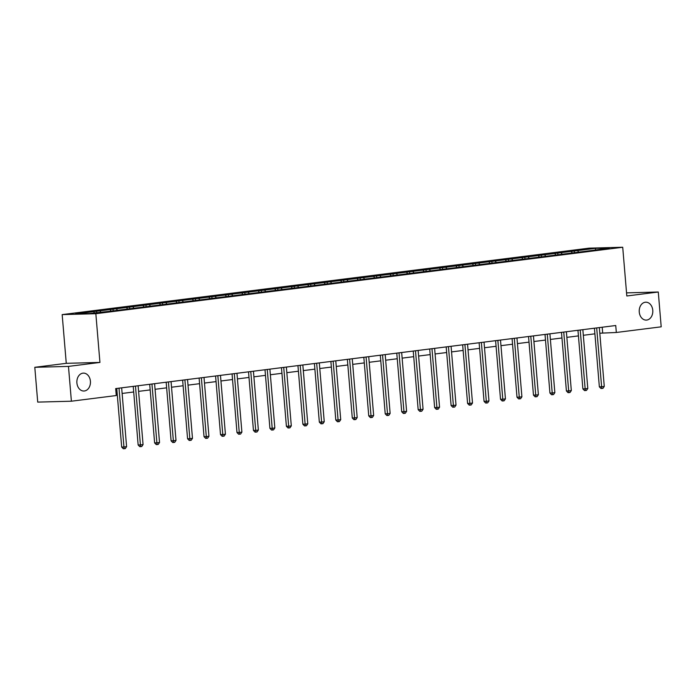 <?xml version="1.0" encoding="UTF-8"?>
<svg xmlns="http://www.w3.org/2000/svg" width="696" height="696" viewBox="0 0 696 696"><rect width="100%" height="100%" fill="white"/><g stroke="black" fill="none" stroke-linecap="round" stroke-linejoin="round"><path stroke-width="1.04" d="M90.41 381.217A8.952 6.795 -91.5 0 1 83.894 391.022A8.952 6.795 -91.5 0 1 76.899 382.922A8.952 6.795 -91.5 0 1 83.416 373.126A8.952 6.795 -91.5 0 1 90.41 381.217M652.77 310.294A8.952 6.795 -91.5 0 1 646.253 320.099A8.952 6.795 -91.5 0 1 639.259 311.999A8.952 6.795 -91.5 0 1 645.775 302.203A8.952 6.795 -91.5 0 1 652.77 310.294M34.8 367.305L68.469 366.4L99.937 362.433L66.268 363.329L34.8 367.305L37.723 402.105L71.392 401.209L116.267 395.546L115.684 388.585L615.742 325.519L616.325 332.479L661.2 326.824L658.277 292.015L626.548 292.868M66.268 363.329L62.17 314.609L589.051 248.159L622.72 247.254L95.839 313.705L62.17 314.609M595.489 248.333L75.577 313.905L89.41 313.531L110.681 311.182L594.688 250.134L609.322 247.959L595.489 248.333L595.463 249.707M99.859 310.842L100.807 312.095M109.994 309.563L111.169 311.121M116.336 308.763L117.276 310.016M126.472 307.484L127.638 309.041M132.805 306.684L133.745 307.936M142.941 305.405L144.107 306.962M149.275 304.604L150.214 305.866M159.41 303.325L160.585 304.883M165.744 302.525L166.692 303.787M175.888 301.246L177.054 302.803M182.221 300.454L183.161 301.707M192.357 299.176L193.523 300.733M198.691 298.375L199.63 299.628M208.826 297.096L209.992 298.654M215.16 296.296L216.108 297.549M225.295 295.017L226.47 296.574M231.637 294.217L232.577 295.478M241.773 292.938L242.939 294.495M248.107 292.146L249.046 293.399M258.242 290.867L259.408 292.424M264.576 290.067L265.515 291.32M274.711 288.788L275.886 290.345M281.045 287.987L281.993 289.24M291.189 286.709L292.355 288.266M297.523 285.908L298.462 287.17M307.658 284.629L308.824 286.186M313.992 283.829L314.931 285.09M324.127 282.559L325.293 284.107M330.461 281.758L331.409 283.011M340.596 280.479L341.771 282.037M346.939 279.679L347.878 280.932M357.074 278.4L358.24 279.957M363.408 277.6L364.347 278.852M373.543 276.321L374.709 277.878M379.877 275.52L380.816 276.782M390.012 274.241L391.187 275.799M396.346 273.45L397.294 274.702M406.49 272.171L407.656 273.728M412.824 271.37L413.763 272.623M422.959 270.091L424.125 271.649M429.293 269.291L430.232 270.544M439.428 268.012L440.594 269.57M445.762 267.212L446.71 268.473M455.897 265.933L457.072 267.49M462.24 265.132L463.179 266.394M472.375 263.862L473.541 265.411M478.709 263.062L479.648 264.315M488.844 261.783L490.01 263.34M495.178 260.983L496.118 262.235M505.313 259.704L506.488 261.261M511.647 258.903L512.595 260.156M521.783 257.624L522.957 259.182M528.125 256.824L529.064 258.085M538.26 255.545L539.426 257.102M544.594 254.753L545.534 256.006M554.729 253.475L555.895 255.032M561.063 252.674L562.011 253.927M571.198 251.395L572.373 252.952M577.541 250.595L578.48 251.848M68.469 366.4L71.392 401.209M99.937 362.433L95.839 313.705M622.72 247.254L626.809 295.983L658.277 292.015M599.795 333.21L616.325 332.479M116.154 394.206L117.224 394.066M122.122 393.449L133.702 391.987M138.591 391.37L150.171 389.917M155.069 389.299L166.64 387.837M171.538 387.22L183.109 385.758M188.007 385.14L199.587 383.679M204.476 383.061L216.056 381.608M220.954 380.99L232.525 379.529M237.423 378.911L249.003 377.45M253.892 376.832L265.472 375.37M270.37 374.752L281.941 373.291M286.839 372.673L298.41 371.22M303.308 370.603L314.888 369.141M319.777 368.523L331.357 367.062M336.255 366.444L347.826 364.982M352.724 364.365L364.304 362.912M369.193 362.294L380.773 360.832M385.671 360.215L397.242 358.753M402.14 358.135L413.711 356.674M418.609 356.056L430.189 354.595M435.078 353.977L446.658 352.524M451.556 351.906L463.127 350.445M468.025 349.827L479.605 348.365M484.494 347.748L496.074 346.286M500.972 345.668L512.543 344.215M517.441 343.598L529.012 342.136M533.91 341.519L545.49 340.057M550.379 339.439L561.959 337.978M566.857 337.36L578.428 335.898M583.326 335.289L594.906 333.828M93.525 311.634L94.465 312.895M602.205 327.224L602.675 332.845M574.217 250.682L574.383 252.7M557.74 252.761L557.914 254.771M541.27 254.84L541.445 256.85M524.801 256.92L524.967 258.929M508.332 258.99L508.498 261.009M491.855 261.07L492.028 263.079M475.385 263.149L475.551 265.159M458.916 265.228L459.082 267.238M442.439 267.299L442.613 269.317M425.969 269.378L426.143 271.397M409.5 271.457L409.666 273.467M393.031 273.537L393.197 275.546M376.553 275.616L376.727 277.626M360.084 277.687L360.258 279.705M343.615 279.766L343.78 281.776M327.146 281.845L327.311 283.855M310.668 283.925L310.842 285.934M294.199 285.995L294.365 288.014M277.73 288.074L277.895 290.093M261.252 290.154L261.426 292.163M244.783 292.233L244.957 294.243M228.314 294.312L228.479 296.322M211.845 296.383L212.01 298.401M195.367 298.462L195.541 300.472M178.898 300.541L179.063 302.551M162.429 302.621L162.594 304.63M145.951 304.691L146.125 306.71M129.482 306.771L129.656 308.789M113.013 308.85L113.178 310.86M96.544 310.929L96.683 312.617M594.428 328.207L599.352 386.811L601.622 386.75L596.69 327.999A1.401 1.061 88.5 0 0 596.681 327.92M604.267 386.41L602.945 388.342L601.883 388.472L601.622 386.75L604.267 386.41L599.334 327.668A1.401 1.061 88.5 0 1 599.326 327.59M601.883 388.472L600.979 388.499L599.352 386.811M577.958 330.287L582.883 388.89L585.153 388.829L580.22 330.078A1.401 1.061 88.5 0 0 580.212 330M587.798 388.49L586.476 390.421L585.414 390.552L585.153 388.829L587.798 388.49L582.856 329.739A1.401 1.061 88.5 0 1 582.856 329.669M585.414 390.552L584.51 390.578L582.883 388.89M561.489 332.357L566.405 390.961L568.684 390.9L563.751 332.149A1.401 1.061 88.5 0 0 563.743 332.079M571.32 390.569L569.998 392.5L568.945 392.631L568.684 390.9L571.32 390.569L566.387 331.818A1.401 1.061 88.5 0 1 566.387 331.74M568.945 392.631L568.032 392.657L566.405 390.961M545.012 334.437L549.936 393.04L552.215 392.979L547.274 334.228A1.401 1.061 88.5 0 0 547.274 334.15M554.851 392.648L553.529 394.571L552.476 394.71L552.215 392.979L554.851 392.648L549.918 333.897A1.401 1.061 88.5 0 1 549.91 333.819M552.476 394.71L551.563 394.736L549.936 393.04M528.542 336.516L533.467 395.119L535.737 395.058L530.804 336.307A1.401 1.061 88.5 0 0 530.796 336.229M538.382 394.728L537.06 396.65L535.998 396.79L535.737 395.058L538.382 394.728L533.449 335.977A1.401 1.061 88.5 0 1 533.44 335.898M535.998 396.79L535.093 396.807L533.467 395.119M512.073 338.595L516.997 397.199L519.268 397.138L514.335 338.387A1.401 1.061 88.5 0 0 514.327 338.308M521.904 396.798L520.582 398.73L519.529 398.86L519.268 397.138L521.904 396.798L516.971 338.047A1.401 1.061 88.5 0 1 516.971 337.978M519.529 398.86L518.616 398.886L516.997 397.199M495.604 340.675L500.52 399.269L502.799 399.208L497.866 340.457A1.401 1.061 88.5 0 0 497.858 340.387M505.435 398.878L504.113 400.809L503.06 400.94L502.799 399.208L505.435 398.878L500.502 340.126A1.401 1.061 88.5 0 1 500.502 340.057M503.06 400.94L502.147 400.966L500.52 399.269M479.126 342.745L484.051 401.348L486.321 401.288L481.388 342.536A1.401 1.061 88.5 0 0 481.38 342.467M488.966 400.957L487.644 402.888L486.582 403.019L486.321 401.288L488.966 400.957L484.033 342.206A1.401 1.061 88.5 0 1 484.024 342.127M486.582 403.019L485.678 403.045L484.051 401.348M462.657 344.825L467.582 403.428L469.852 403.367L464.919 344.616A1.401 1.061 88.5 0 0 464.911 344.537M472.497 403.036L471.175 404.959L470.113 405.098L469.852 403.367L472.497 403.036L467.555 344.285A1.401 1.061 88.5 0 1 467.555 344.207M470.113 405.098L469.208 405.115L467.582 403.428M446.188 346.904L451.104 405.507L453.383 405.446L448.45 346.695A1.401 1.061 88.5 0 0 448.442 346.617M456.019 405.107L454.697 407.038L453.644 407.169L453.383 405.446L456.019 405.107L451.086 346.364A1.401 1.061 88.5 0 1 451.086 346.286M453.644 407.169L452.731 407.195L451.104 405.507M429.71 348.983L434.635 407.586L436.914 407.525L431.981 348.774A1.401 1.061 88.5 0 0 431.972 348.696M439.55 407.186L438.228 409.118L437.175 409.248L436.914 407.525L439.55 407.186L434.617 348.435A1.401 1.061 88.5 0 1 434.608 348.365M437.175 409.248L436.262 409.274L434.635 407.586M413.241 351.054L418.165 409.657L420.436 409.596L415.503 350.845A1.401 1.061 88.5 0 0 415.495 350.775M423.081 409.265L421.759 411.197L420.697 411.327L420.436 409.596L423.081 409.265L418.148 350.514A1.401 1.061 88.5 0 1 418.139 350.436M420.697 411.327L419.792 411.353L418.165 409.657M396.772 353.133L401.696 411.736L403.967 411.675L399.034 352.924A1.401 1.061 88.5 0 0 399.025 352.846M406.603 411.345L405.281 413.267L404.228 413.407L403.967 411.675L406.603 411.345L401.67 352.594A1.401 1.061 88.5 0 1 401.67 352.515M404.228 413.407L403.315 413.433L401.696 411.736M380.303 355.212L385.219 413.815L387.498 413.755L382.565 355.004A1.401 1.061 88.5 0 0 382.556 354.925M390.134 413.424L388.812 415.347L387.759 415.486L387.498 413.755L390.134 413.424L385.201 354.673A1.401 1.061 88.5 0 1 385.201 354.595M387.759 415.486L386.845 415.503L385.219 413.815M363.825 357.292L368.75 415.895L371.02 415.834L366.087 357.083A1.401 1.061 88.5 0 0 366.079 357.005M373.665 415.495L372.343 417.426L371.281 417.556L371.02 415.834L373.665 415.495L368.732 356.743A1.401 1.061 88.5 0 1 368.723 356.674M371.281 417.556L370.376 417.583L368.75 415.895M347.356 359.362L352.28 417.965L354.551 417.905L349.618 359.153A1.401 1.061 88.5 0 0 349.61 359.084M357.196 417.574L355.874 419.505L354.812 419.636L354.551 417.905L357.196 417.574L352.254 358.823A1.401 1.061 88.5 0 1 352.254 358.753M354.812 419.636L353.907 419.662L352.28 417.965M330.887 361.441L335.803 420.045L338.082 419.984L333.149 361.233A1.401 1.061 88.5 0 0 333.14 361.163M340.718 419.653L339.396 421.585L338.343 421.715L338.082 419.984L340.718 419.653L335.785 360.902A1.401 1.061 88.5 0 1 335.785 360.824M338.343 421.715L337.43 421.741L335.803 420.045M314.409 363.521L319.334 422.124L321.613 422.063L316.68 363.312A1.401 1.061 88.5 0 0 316.671 363.234M324.249 421.733L322.927 423.655L321.874 423.794L321.613 422.063L324.249 421.733L319.316 362.981A1.401 1.061 88.5 0 1 319.307 362.903M321.874 423.794L320.96 423.812L319.334 422.124M297.94 365.6L302.864 424.203L305.135 424.142L300.202 365.391A1.401 1.061 88.5 0 0 300.194 365.313M307.78 423.803L306.457 425.735L305.396 425.865L305.135 424.142L307.78 423.803L302.847 365.061A1.401 1.061 88.5 0 1 302.838 364.982M305.396 425.865L304.491 425.891L302.864 424.203M281.471 367.679L286.395 426.283L288.666 426.222L283.733 367.471A1.401 1.061 88.5 0 0 283.724 367.392M291.302 425.882L289.98 427.814L288.927 427.944L288.666 426.222L291.302 425.882L286.369 367.131A1.401 1.061 88.5 0 1 286.369 367.062M288.927 427.944L288.014 427.97L286.395 426.283M265.002 369.75L269.918 428.353L272.197 428.292L267.264 369.541A1.401 1.061 88.5 0 0 267.255 369.472M274.833 427.962L273.511 429.893L272.458 430.024L272.197 428.292L274.833 427.962L269.9 369.211A1.401 1.061 88.5 0 1 269.9 369.132M272.458 430.024L271.544 430.05L269.918 428.353M248.524 371.829L253.448 430.433L255.719 430.372L250.786 371.62A1.401 1.061 88.5 0 0 250.778 371.542M258.364 430.041L257.041 431.964L255.98 432.103L255.719 430.372L258.364 430.041L253.431 371.29A1.401 1.061 88.5 0 1 253.422 371.212M255.98 432.103L255.075 432.129L253.448 430.433M232.055 373.909L236.979 432.512L239.25 432.451L234.317 373.7A1.401 1.061 88.5 0 0 234.308 373.621M241.895 432.12L240.572 434.043L239.511 434.182L239.25 432.451L241.895 432.12L236.962 373.369A1.401 1.061 88.5 0 1 236.953 373.291M239.511 434.182L238.606 434.2L236.979 432.512M215.586 375.988L220.501 434.591L222.781 434.53L217.848 375.779A1.401 1.061 88.5 0 0 217.839 375.701M225.417 434.191L224.095 436.122L223.042 436.253L222.781 434.53L225.417 434.191L220.484 375.44A1.401 1.061 88.5 0 1 220.484 375.37M223.042 436.253L222.128 436.279L220.501 434.591M199.108 378.058L204.032 436.662L206.312 436.601L201.379 377.85A1.401 1.061 88.5 0 0 201.37 377.78M208.948 436.27L207.626 438.202L206.573 438.332L206.312 436.601L208.948 436.27L204.015 377.519A1.401 1.061 88.5 0 1 204.006 377.441M206.573 438.332L205.659 438.358L204.032 436.662M182.639 380.138L187.563 438.741L189.834 438.68L184.901 379.929A1.401 1.061 88.5 0 0 184.892 379.859M192.479 438.35L191.156 440.281L190.095 440.411L189.834 438.68L192.479 438.35L187.546 379.598A1.401 1.061 88.5 0 1 187.537 379.52M190.095 440.411L189.19 440.438L187.563 438.741M166.17 382.217L171.094 440.82L173.365 440.759L168.432 382.008A1.401 1.061 88.5 0 0 168.423 381.93M176.001 440.429L174.679 442.351L173.626 442.491L173.365 440.759L176.001 440.429L171.068 381.678A1.401 1.061 88.5 0 1 171.068 381.599M173.626 442.491L172.712 442.508L171.094 440.82M149.701 384.296L154.616 442.9L156.896 442.839L151.963 384.088A1.401 1.061 88.5 0 0 151.954 384.009M159.532 442.499L158.209 444.431L157.157 444.561L156.896 442.839L159.532 442.499L154.599 383.757A1.401 1.061 88.5 0 1 154.599 383.679M157.157 444.561L156.243 444.587L154.616 442.9M133.223 386.376L138.147 444.979L140.418 444.918L135.485 386.167A1.401 1.061 88.5 0 0 135.476 386.089M143.063 444.579L141.74 446.51L140.688 446.641L140.418 444.918L143.063 444.579L138.13 385.828A1.401 1.061 88.5 0 1 138.121 385.758M140.688 446.641L139.774 446.667L138.147 444.979M116.754 388.446L121.678 447.05L123.949 446.989L119.016 388.238A1.401 1.061 88.5 0 0 119.007 388.168M126.594 446.658L125.271 448.589L124.21 448.72L123.949 446.989L126.594 446.658L121.661 387.907A1.401 1.061 88.5 0 1 121.652 387.829M124.21 448.72L123.305 448.746L121.678 447.05M596.69 327.999L595.924 328.016M580.22 330.078L579.455 330.095M563.751 332.149L562.986 332.175M547.274 334.228L546.508 334.245M530.804 336.307L530.039 336.325M514.335 338.387L513.57 338.404M497.866 340.457L497.101 340.483M481.388 342.536L480.623 342.562M464.919 344.616L464.154 344.633M448.45 346.695L447.685 346.712M431.981 348.774L431.207 348.792M415.503 350.845L414.738 350.871M399.034 352.924L398.269 352.942M382.565 355.004L381.8 355.021M366.087 357.083L365.322 357.1M349.618 359.153L348.853 359.18M333.149 361.233L332.384 361.259M316.68 363.312L315.906 363.329M300.202 365.391L299.437 365.409M283.733 367.471L282.967 367.488M267.264 369.541L266.498 369.567M250.786 371.62L250.021 371.638M234.317 373.7L233.551 373.717M217.848 375.779L217.082 375.796M201.379 377.85L200.613 377.876M184.901 379.929L184.136 379.955M168.432 382.008L167.666 382.026M151.963 384.088L151.197 384.105M135.485 386.167L134.719 386.184M119.016 388.238L118.25 388.264"/></g></svg>
